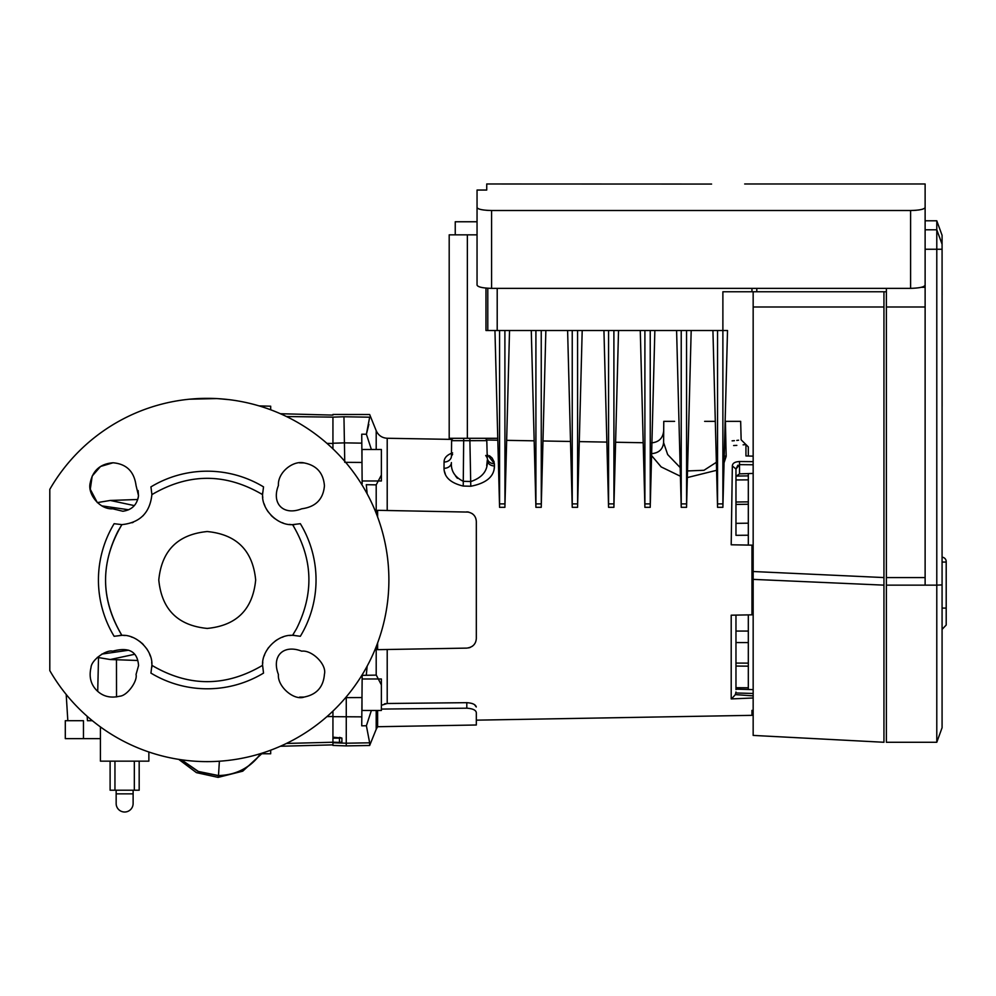 <?xml version="1.0" encoding="UTF-8"?>
<svg xmlns="http://www.w3.org/2000/svg" width="996" height="996" viewBox="0 0 996 996"><rect width="100%" height="100%" fill="white"/><g stroke="black" fill="none" stroke-linecap="round" stroke-linejoin="round"><path stroke-width="1.49" d="M293.048 635.348L300.344 636.282A108.801 108.801 0 0 0 300.344 523.697L292.575 524.631C277.697 525.739 261.487 509.516 262.595 494.639C225.681 472.888 188.779 472.888 151.878 494.639L151.878 494.277M292.575 635.348L296.509 628.762C314.263 593.33 312.943 558.619 292.575 524.631C312.943 558.619 314.25 593.33 296.509 628.762L292.575 635.348C277.697 634.24 261.487 650.45 262.595 665.328L263.529 673.097A108.801 108.801 0 0 1 150.944 673.097L151.878 665.353C188.779 687.091 225.681 687.091 262.595 665.328C225.681 687.091 188.779 687.091 151.878 665.328L151.878 665.801M332.938 744.871L280.399 746.253M207.23 398.338A181.658 181.658 0 0 1 388.888 579.983A181.658 181.658 0 0 1 49.8 670.607L49.8 489.36A181.658 181.658 0 0 1 207.23 398.338M231.52 399.969L229.852 399.745M229.254 399.67L218 398.649M216.655 398.574L189.365 399.209M301.738 651.172C311.885 649.79 326.962 664.444 324.435 674.18C323.451 686.929 316.716 694.548 304.241 697.026C293.895 700.985 277.212 686.319 278.419 674.491C271.298 656.103 283.35 644.051 301.738 651.172M278.419 485.475C277.523 472.465 293.148 460.09 304.241 462.953C316.678 465.418 323.414 473.025 324.435 485.787C323.277 499.245 315.707 506.914 301.738 508.794C283.499 516.003 271.211 503.715 278.419 485.475M262.645 492.534L262.595 493.755M262.595 494.228L263.529 486.882A108.801 108.801 0 0 0 150.944 486.882L151.878 494.352M262.645 496.182L262.782 497.726M264.089 503.752L264.961 506.093M266.505 509.255L268.061 511.72M271.074 515.368L272.829 517.049M273.863 517.932L278.096 520.784M282.042 522.626L283.188 523.037M289.313 524.419L291.106 524.581M293.459 524.618L294.667 524.581M294.679 635.398L293.447 635.348M291.044 635.398L289.475 635.535M283.101 636.954L282.154 637.303M277.473 639.544L275.282 640.976M268.484 647.661L266.368 650.986M264.637 654.671L264.177 655.928M262.795 662.079L262.645 663.859M113.034 462.779C126.492 463.949 134.161 471.506 136.041 485.475L138.506 495.635C137.174 504.723 131.97 509.94 122.882 511.259L112.722 508.794C99.712 509.691 87.337 494.066 90.2 482.985C92.665 470.535 100.272 463.8 113.034 462.779L100.534 466.477L92.18 476.076L90.287 489.273L97.322 502.607L110.282 500.453L137.759 499.494M138.556 665.614L136.041 674.491C137.772 680.978 127.251 695.868 119.719 696.204C110.494 698.37 102.837 696.453 96.761 690.452C90.761 684.377 88.856 676.72 91.022 667.494C91.358 659.975 106.236 649.454 112.722 651.172C128.982 646.74 137.585 651.558 138.556 665.614M151.828 667.432L151.865 666.2M151.878 665.328C152.986 650.45 136.763 634.24 121.886 635.348C100.135 598.434 100.135 561.532 121.886 524.631L117.964 531.217C100.21 566.649 101.517 601.36 121.886 635.348L114.129 636.282A108.801 108.801 0 0 1 114.129 523.697L121.886 524.631C139.988 522.738 149.985 512.741 151.878 494.639C188.779 472.888 225.681 472.888 262.595 494.639M132.07 522.763L133.24 522.302M142.714 516.053L143.486 515.281M206.807 628.426L207.23 628.426C236.662 625.55 252.797 609.415 255.673 579.983C252.797 550.564 236.662 534.416 207.23 531.54L206.782 531.553M207.666 531.553L207.23 531.54C177.811 534.416 161.663 550.564 158.787 579.983C161.663 609.415 177.811 625.55 207.23 628.426L207.691 628.426M270.688 409.779L270.688 406.206L259.109 405.895M260.242 753.735L270.688 753.773L270.688 750.2M181.235 759.774L198.216 771.576L218.473 775.71L198.229 771.564L181.247 759.774L198.266 771.539L218.498 775.548C235.977 775.112 249.959 767.891 260.454 753.91L260.479 753.922C249.984 767.928 235.99 775.162 218.485 775.61L198.316 771.489L181.384 759.786M178.757 759.388L196.424 772.635L218.099 777.378L218.473 775.722C236.015 775.274 250.033 768.016 260.529 753.947L260.529 753.947C250.033 768.003 236.015 775.262 218.473 775.71C236.002 775.237 250.021 767.978 260.504 753.935M151.828 663.797L151.691 662.24M150.384 656.215L149.512 653.874M147.956 650.724L146.449 648.334M143.362 644.561L141.619 642.906M140.61 642.059L136.377 639.195M132.418 637.34L131.26 636.93M125.147 635.548L123.355 635.398M121.002 635.348L119.806 635.398M87.548 720.706L92.367 720.706M134.286 654.372L110.282 659.526L97.322 657.372M138.12 490.542L138.494 495.759M138.469 496.12L138.071 498.361M134.286 505.595L110.282 500.453M181.446 759.799L198.366 771.452L218.498 775.548L219.381 761.23M341.902 738.148L332.938 737.152L332.938 742.182L339.474 742.418L339.474 738.148L332.938 738.148L332.938 745.431L346.259 745.892L346.259 743.215L332.938 742.755M332.938 448.25L332.938 417.137L286.487 416.54M332.938 429.724L332.938 443.232L344.417 442.871L344.753 462.318M361.996 694.735L361.996 710.472L381.381 710.472L381.381 678.986L362.146 678.986M362.146 480.981L381.381 480.981L381.381 449.495L361.996 449.495L361.996 465.244M367.151 666.15L366.279 675.288L376.301 675.114L381.381 684.912M468.655 512.081L466.8 511.869C472.801 512.716 475.976 515.94 476.325 521.555L476.325 638.424C475.964 644.038 472.789 647.263 466.8 648.11L377.609 649.666L377.609 642.993M753.163 710.347L751.955 710.397L751.955 715.34L476.325 720.158L476.325 725.001L476.325 712.7C475.976 710.111 472.801 708.604 466.8 708.193L466.8 702.678L387.207 703.487L381.381 705.28M376.202 710.472L376.202 729.284L377.609 726.719L377.609 710.472M384.468 703.886L385.763 703.612M748.32 614.893L748.32 689.456L748.32 687.788L735.969 687.701L735.969 663.087L748.32 663.124M735.969 689.593L735.969 615.105L735.969 631.066L748.32 631.066M733.629 445.548L736.828 445.386M743.116 444.851L745.942 444.527L748.32 446.943L748.32 456.019L753.163 456.143L745.942 455.956L745.942 444.527M724.503 445.436A4.843 4.793 178.5 0 0 725.897 445.66C751.644 444.49 751.644 444.49 725.897 445.66L726.184 456.33L724.055 462.804M716.585 470.311L687.34 477.57M680.417 476.25L661.157 466.912L651.583 455.583M487.156 454.425L494.377 463.588M494.19 462.082L492.149 458.06L489.41 455.695M484.38 438.302A2.428 2.428 0 0 1 486.795 440.655L487.256 457.923A7.271 6.038 -1.5 0 0 494.39 463.763L494.452 465.954C494.365 476.424 486.484 483.197 470.784 486.247L463.227 486.048C450.578 483.035 444.179 477.121 444.017 468.294L444.067 462.007C444.116 457.923 446.955 454.873 452.595 452.856M444.278 470.847L445.262 473.822M494.141 469.004L494.452 465.954A7.271 5.926 178.5 0 1 487.305 460.214L486.708 465.692M377.609 516.986L377.609 510.313L468.718 512.093M472.092 513.55L472.814 514.085M474.619 516.065L475.104 516.849M753.163 464.771L739.53 464.634L739.53 461.522C734.936 461.758 732.533 463.227 732.334 465.916L731.201 544.787L751.955 545.148L751.955 614.831L731.201 615.192L731.201 698.918L753.163 697.984M739.53 461.522L753.163 461.658M362.158 483.795L361.809 443.145L344.417 442.871L343.956 416.764C343.894 413.178 343.894 413.178 343.956 416.764L369.665 417.2C369.665 413.639 369.665 413.639 369.665 417.2L366.404 434.244L361.735 434.194L361.909 454.413M444.067 462.007A7.271 6.088 -179.5 0 0 451.462 455.981L451.599 440.693L451.462 455.981L452.607 454.388M339.474 737.389L341.902 738.073L341.902 742.032L339.474 742.418M332.938 417.137C332.938 413.564 332.938 413.564 332.938 417.137L343.956 416.764M332.938 737.152L332.938 711.119M346.259 696.901L346.259 743.215L369.653 742.804L369.653 745.494L346.259 745.892M475.104 643.117L474.096 644.599L475.104 643.13M472.839 645.856L472.154 646.379L472.839 645.869M470.523 647.3L468.718 647.886M466.8 702.678C472.39 703.039 475.553 704.471 476.275 706.973L474.544 704.707M473.125 703.911L471.967 703.45M468.954 647.823L470.386 647.35M748.32 535.226L735.969 535.325L735.969 523.348L748.32 523.186L748.32 545.086M735.969 535.325L735.969 469.029L735.969 476.387L739.53 473.872L753.163 473.424L748.32 473.586L748.32 504.262L748.32 501.86L735.969 502.021L735.969 523.348M748.32 665.042L748.32 666.15L735.969 666.063M753.163 689.606L735.969 689.157M735.969 689.095L735.969 687.701M748.32 642.582L735.969 642.545L735.969 663.087M735.969 642.545L735.969 631.066M748.32 479.86L735.969 479.948L735.969 502.021M735.969 479.948L735.969 476.076L748.32 475.876M735.72 544.862L735.085 544.849M745.904 444.527L741.149 439.809L740.663 421.345L725.424 421.345L725.823 440.991C745.63 439.759 745.63 439.759 725.823 440.991L725.897 445.66M738.584 440.207L736.803 440.431M734.388 440.68L732.11 440.855M651.272 453.678C658.692 453.13 662.801 449.457 663.597 442.635L667.669 454.562L680.193 467.585M687.514 470.946L703.985 470.286L716.385 462.293M663.597 442.635L663.772 421.345L674.603 421.345M704.633 421.345L715.302 421.345M376.202 513.276L376.202 484.865L381.381 475.055M376.202 646.69L376.202 675.114L362.171 675.35L361.735 725.823L366.391 725.76L371.384 710.472M366.391 725.76L369.653 742.804M366.291 484.691L376.202 484.865L366.291 484.691L367.151 493.829M362.171 675.35L366.279 675.288M366.404 434.244L371.384 449.495L366.404 434.244L368.844 424.421M381.381 709.077L466.8 708.193M476.325 720.158L476.325 712.7M735.969 691.996L735.372 694.623L753.163 695.868M748.32 523.186L748.32 504.262L735.969 504.412M726.184 456.33L724.229 455.931M739.53 473.872L739.53 464.634L735.969 469.029L732.334 465.916M731.736 698.619L735.372 694.623M457.425 478.329L455.57 476.051M444.017 468.294A7.271 5.764 0.5 0 0 451.4 462.592C450.839 470.946 454.823 477.184 463.352 481.317L470.921 481.516C482.562 477.507 488.028 470.411 487.305 460.214M486.795 440.655L451.599 440.693A2.428 2.428 0 0 1 454.014 438.302M463.7 438.302L463.227 486.048M469.851 438.302L470.784 486.247M910.593 288.354L910.593 210.505C919.495 210.293 924.338 209.285 925.122 207.492L925.122 285.093C924.375 287.022 919.532 288.105 910.593 288.354L491.576 288.354C482.662 288.118 477.819 287.022 477.047 285.093L477.047 190.049L486.733 190.049L486.733 183.986L711.592 184.061M477.047 207.492C477.819 209.285 482.662 210.293 491.576 210.505L491.576 288.354M910.593 210.505L491.576 210.505M925.122 207.492L925.122 183.986L925.122 207.492M920.902 209.596L918.748 209.982M916.22 210.268L913.581 210.442M488.675 210.442L486.733 210.33M753.163 579.373L753.163 735.409L883.95 742.269L883.95 585.138L753.163 579.373L753.163 571.517L883.95 577.568L883.95 585.138M485.973 288.093L485.973 330.51L722.884 330.51L722.884 291.766L883.95 291.766L883.95 577.568M753.163 291.766L753.163 571.517M942.079 584.901L936.788 585.138L936.788 220.801L942.079 235.33L942.079 727.727L936.788 742.269L936.788 585.138L886.378 585.138L886.378 742.269L936.788 742.269M925.122 585.138L925.122 271.198M886.378 288.354L886.378 585.138M925.122 287.296L921.238 287.296M942.104 460.389L942.079 414.174M925.122 577.568L886.378 577.568M942.104 406.38L942.079 366.852M942.104 352.92L942.079 365.731M942.104 350.144L942.079 295.675M942.104 295.053L942.079 282.254M455.247 234.844L455.247 221.759L477.047 221.759M883.95 291.766L886.378 291.766M751.955 291.766L751.955 288.354M717.556 330.51L717.556 503.901L722.884 503.901L722.884 330.51L727.516 330.51L722.884 507.325L717.556 507.325L712.924 330.51M717.518 505.744L717.556 503.901M722.884 503.901L722.934 505.744M686.555 330.51L686.593 505.744L691.187 330.51M686.593 505.744L686.555 507.325L681.227 507.325L676.595 330.51M681.227 330.51L681.227 503.901L686.555 503.901M681.189 505.744L681.227 503.901M650.226 330.51L650.264 505.744L654.858 330.51M650.264 505.744L650.226 507.325L644.898 507.325L640.266 330.51M644.898 330.51L644.898 503.901L650.226 503.901M644.86 505.744L644.898 503.901M613.897 330.51L613.934 505.744L618.528 330.51M613.934 505.744L613.897 507.325L608.568 507.325L603.937 330.51M608.568 330.51L608.568 503.901L613.897 503.901M608.531 505.744L608.568 503.901M577.568 330.51L577.605 505.744L582.199 330.51M577.605 505.744L577.568 507.325L572.239 507.325L567.608 330.51M572.239 330.51L572.239 503.901L577.568 503.901M572.19 505.744L572.239 503.901M541.239 330.51L541.276 505.744L545.858 330.51M541.276 505.744L541.239 507.325L535.91 507.325L531.279 330.51M535.91 330.51L535.91 503.901L541.239 503.901M535.86 505.744L535.91 503.901M504.897 330.51L504.947 505.744L509.529 330.51M504.947 505.744L504.897 507.325L499.569 507.325L494.95 330.51M499.569 330.51L499.569 503.901L504.897 503.901M499.531 505.744L499.569 503.901M467.361 438.302L467.361 234.844L449.196 234.844L449.196 438.302L497.763 438.302M467.361 234.844L477.047 234.844M133.115 790.214L133.115 803.535A8.478 8.478 0 0 1 124.637 812.014A8.478 8.478 0 0 1 116.159 803.535A8.478 8.478 0 0 0 124.637 812.014M133.115 793.849L116.159 793.849L116.159 790.214M83.465 738.634L65.3 738.634L65.3 720.706L83.465 720.706L83.465 738.634L100.422 738.634M100.422 726.918L100.422 761.156L148.865 761.156L148.865 752.005M139.179 761.156L139.179 790.214L110.108 790.214L110.108 761.156M942.079 562.068L946.2 562.068L946.2 625.04L942.079 629.385M946.2 561.582A4.357 4.357 0 0 0 942.079 557.225A4.357 4.357 0 0 1 946.2 561.582M101.829 654.086L128.671 650.214M87.449 720.706L87.175 716.311M97.72 691.349L98.517 657.721M116.532 696.926L116.47 659.738M101.829 505.881L128.671 509.765M326.949 716.61L332.938 716.46M299.547 697.113L303.78 697.076M286.487 743.439L332.938 742.244M299.535 462.854L303.78 462.903M326.949 443.369L332.938 443.506M387.207 649.492L387.207 703.487M451.985 439.398L387.207 438.265L387.207 510.475M361.809 716.859L332.938 716.672M361.971 697.549L345.637 697.636M731.201 631.701L731.201 687.215M376.202 449.495L376.202 430.695L369.665 414.523L332.938 414.461M361.984 462.443L345.637 462.331M724.627 441.016L725.823 440.991M753.163 693.477L735.969 692.967M753.163 306.992L883.95 306.992M942.079 244.207L936.788 229.79L925.122 229.79M942.079 249.249L925.122 249.249M925.122 306.992L886.378 306.992M487.791 330.51L487.791 288.242M756.798 291.766L756.798 288.354M497.203 330.51L497.203 288.354M134.336 790.214L134.336 761.156M114.951 761.156L114.951 790.214M942.079 608.083L946.2 608.083M67.828 720.706L66.197 694.461M110.282 659.526L137.759 660.485M218.099 777.378L242.738 771.178L261.45 754.009M332.938 415.095L280.399 413.726M643.204 442.734L615.603 442.249M606.863 442.1L579.286 441.614M570.509 441.465L542.969 440.979M534.167 440.83L506.653 440.344M497.813 440.195L486.695 439.995M387.207 438.265C382.028 437.941 378.356 435.414 376.202 430.695M376.202 729.284L369.653 745.494M476.325 725.001L377.609 726.719M651.372 442.871C658.792 442.274 662.9 438.265 663.697 430.87M737.849 465.232L735.969 469.066M487.256 457.923L485.724 455.446M925.122 183.986L744.684 183.986M936.788 220.801L925.122 220.801M116.159 793.849L116.159 803.535"/></g></svg>

